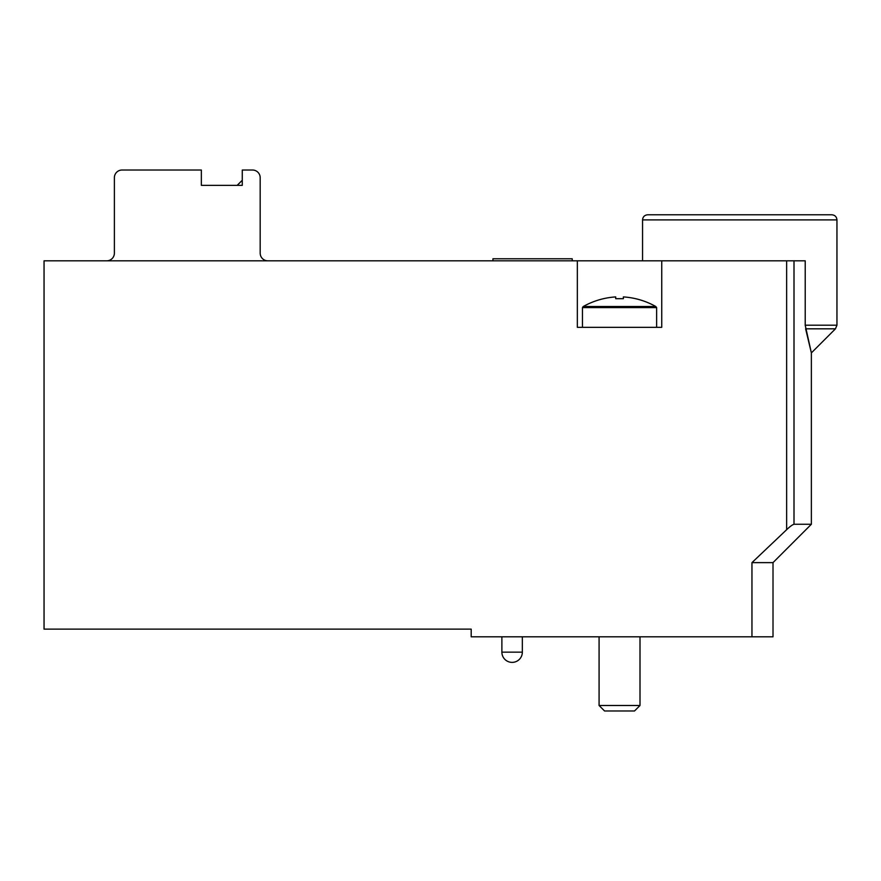 <?xml version="1.0" encoding="UTF-8"?>
<svg xmlns="http://www.w3.org/2000/svg" width="881" height="881" viewBox="0 0 881 881"><rect width="100%" height="100%" fill="white"/><g stroke="black" fill="none" stroke-linecap="round" stroke-linejoin="round"><path stroke-width="1.32" d="M267.857 260.82A7.676 7.676 0 0 1 260.181 253.144L260.181 177.687A7.676 7.676 0 0 0 252.506 170.022L242.275 170.022L242.275 185.362L242.275 180.253L237.154 185.362L201.353 185.362L201.353 170.022L122.063 170.022A7.676 7.676 0 0 0 114.387 177.687L114.387 253.144A7.676 7.676 0 0 1 106.711 260.82M242.275 185.362L201.353 185.362M751.956 636.809L751.956 562.629L773.011 562.629L773.011 636.809L471.192 636.809L471.192 629.133L44.05 629.133L44.05 260.82L577.341 260.82L577.341 327.325L661.741 327.325L661.741 260.82L805.212 260.82L805.212 325.199L811.368 352.896L805.619 328.822L811.368 352.896L805.619 328.822L835.452 328.822L836.95 325.199L805.212 325.199M751.956 562.629L786.645 529.69C789.938 526.552 792.393 524.746 794.001 524.261L811.368 524.261L811.368 352.896L835.452 328.822M786.645 260.82L786.645 529.69L786.072 530.241M661.741 260.82L577.341 260.82M836.95 219.898L642.557 219.898C642.833 216.814 644.54 215.107 647.678 214.777L831.829 214.777C834.946 215.085 836.642 216.792 836.95 219.898L836.95 325.199M783.242 214.777L696.276 214.777M572.221 260.82L572.221 258.772L492.931 258.772L492.931 260.82M583.31 306.489L655.772 306.489C645.729 300.884 634.926 297.69 623.374 296.908C634.926 297.679 645.718 300.873 655.772 306.489L656.631 307.601L582.451 307.601L583.31 306.489C593.353 300.884 604.157 297.69 615.709 296.908C604.168 297.679 593.365 300.873 583.31 306.489L582.892 306.863M623.374 296.908L623.374 298.681L615.709 298.681L615.709 296.908M582.451 307.601L582.451 327.325M640.002 636.809L640.002 705.494L599.08 705.494L599.08 636.809M640.002 705.494L634.518 710.978L604.564 710.978L599.08 705.494M794.001 260.82L794.001 524.261M522.345 652.149L501.884 652.149A10.231 10.231 0 0 0 512.114 662.38A10.231 10.231 0 0 0 522.345 652.149L522.345 636.809M773.011 562.629L811.368 524.261M642.557 219.898L642.557 260.82M501.884 636.809L501.884 652.149M656.631 307.601L656.631 327.325"/></g></svg>
